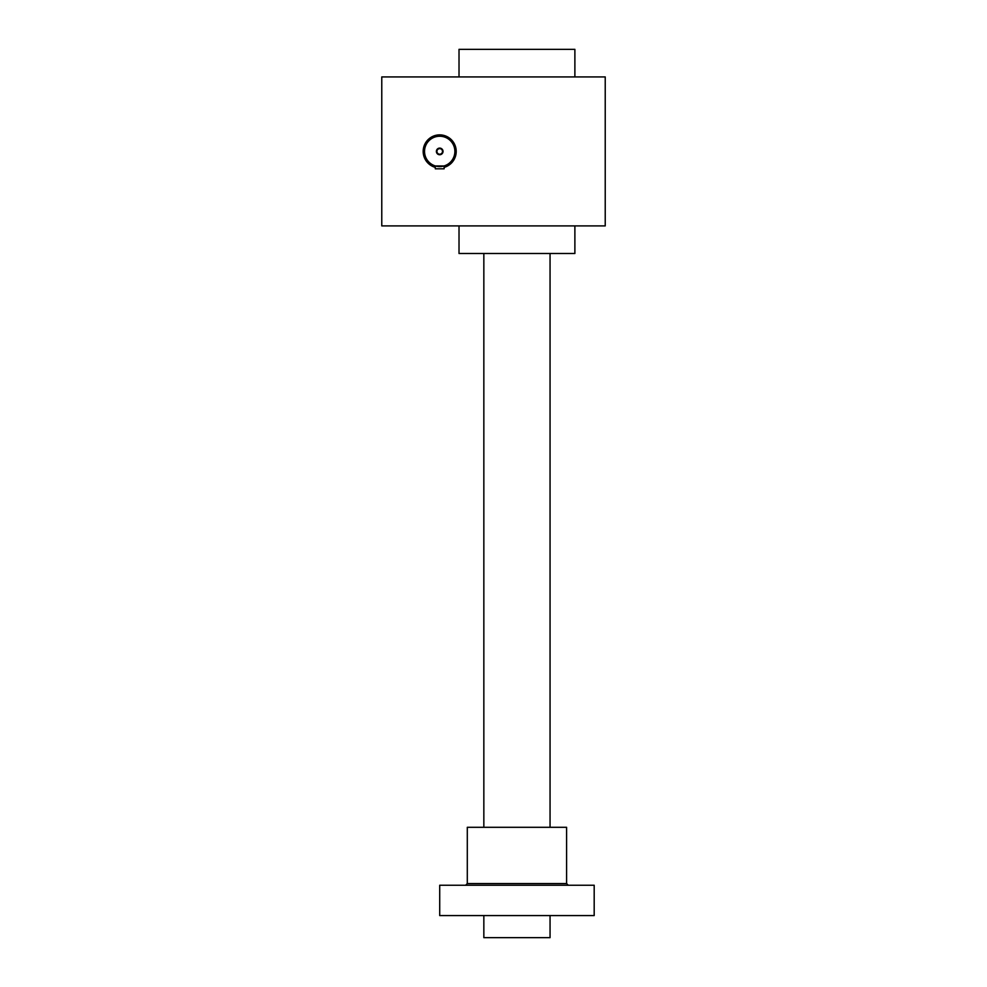 <?xml version="1.0" encoding="UTF-8"?>
<svg xmlns="http://www.w3.org/2000/svg" width="987" height="987" viewBox="0 0 987 987"><rect width="100%" height="100%" fill="white"/><g stroke="black" fill="none" stroke-linecap="round" stroke-linejoin="round"><path stroke-width="1.48" d="M605.228 76.937L605.228 225.912L381.772 225.912L381.772 76.937L605.228 76.937M574.878 76.937L574.878 49.35L459.017 49.35L459.017 76.937M574.878 225.912L574.878 253.499L459.017 253.499L459.017 225.912M436.92 151.418A2.788 2.788 0 0 0 441.103 153.836A2.788 2.788 0 0 0 441.103 149.012A2.788 2.788 0 0 0 436.92 151.418M442.176 166.396L444.125 165.939L444.125 168.802L435.292 168.802L435.292 165.939L436.587 166.272M424.533 151.418A15.175 15.175 0 0 0 447.296 164.558A15.175 15.175 0 0 0 447.296 138.279A15.175 15.175 0 0 0 424.533 151.418M438.092 166.507L438.833 166.569M439.708 166.593L440.56 166.569M444.125 165.939L435.292 165.939M436.39 151.418A3.306 3.306 0 0 0 441.362 154.293A3.306 3.306 0 0 0 441.362 148.556A3.306 3.306 0 0 0 436.39 151.418M444.125 167.371A16.557 16.557 0 0 0 438.216 134.935A16.557 16.557 0 0 0 435.292 167.371M483.84 253.499L483.84 827.303M483.84 915.578L483.84 937.65L550.055 937.65L550.055 915.578M566.6 883.575L467.295 883.575L467.295 827.303L566.6 827.303L566.6 883.575L568.265 885.24M439.708 885.24L594.186 885.24L594.186 915.578L439.708 915.578L439.708 885.24M550.055 253.499L550.055 827.303M467.295 883.575L465.642 885.24"/></g></svg>
